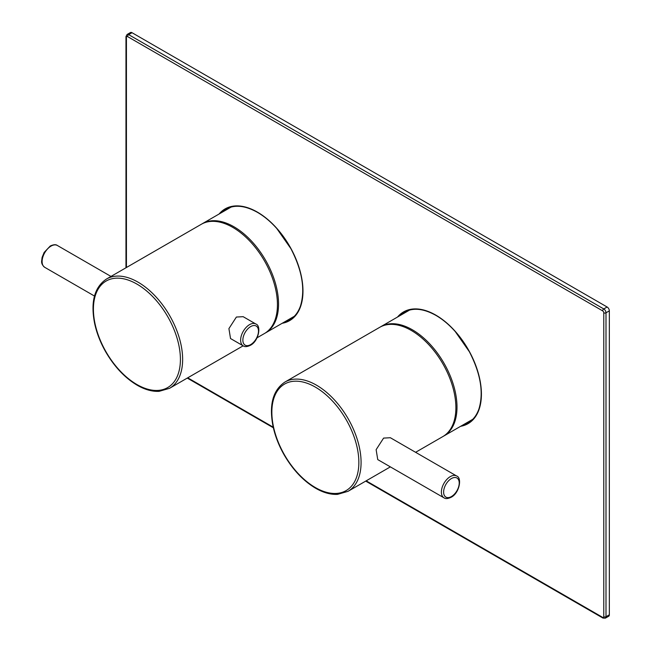 <?xml version="1.0" encoding="UTF-8"?>
<svg xmlns="http://www.w3.org/2000/svg" width="651" height="651" viewBox="0 0 651 651"><rect width="100%" height="100%" fill="white"/><g stroke="black" fill="none" stroke-linecap="round" stroke-linejoin="round"><path stroke-width="0.98" d="M225.279 210.444A63.879 36.879 60 0 1 227.931 208.149M291.681 318.567A63.879 36.879 60 0 1 288.369 319.714M366.179 480.837L602.655 617.368A1.579 0.911 -120 0 0 603.77 616.725L603.77 312.797A1.579 0.911 0 0 0 606 312.797A3.157 1.823 -120 0 0 603.77 308.94L607.114 307.003A3.157 1.823 60 0 1 609.344 310.869L609.344 614.788A3.157 1.823 60 0 1 608.693 616.237L605.349 618.165A3.157 1.823 -120 0 0 606 616.725L606 312.797L609.344 310.869M607.114 307.003L132.015 32.705A3.157 1.823 60 0 0 130.436 32.55L127.091 34.479L125.969 36.57L125.969 267.773M403.718 313.465A63.879 36.879 60 0 1 406.379 311.17M470.128 421.588A63.879 36.879 60 0 1 466.808 422.735M415.598 452.307L442.818 436.593A63.09 36.423 -120 0 0 452.486 386.035A63.09 36.423 -120 0 0 411.269 330.439A63.09 36.423 -120 0 0 379.728 327.315L284.926 382.047C272.793 390.209 268.855 405.093 273.111 426.69C275.227 436.3 278.929 445.748 284.227 455.025C292.926 469.892 303.415 480.975 315.686 488.274C323.344 492.685 330.635 494.711 337.552 494.369L348.016 491.326A63.09 36.423 -120 0 0 357.684 440.768A63.09 36.423 -120 0 0 316.476 385.172A63.09 36.423 -120 0 0 284.926 382.047M456.611 475.979L390.364 437.732L383.602 438.099L376.132 449.662L377.743 459.59L443.998 497.836C445.455 498.983 447.823 498.804 451.094 497.291C459.484 493.214 462.251 477.598 456.611 475.979A12.621 7.283 120 0 0 450.305 476.605A12.621 7.283 120 0 0 442.062 487.729A12.621 7.283 120 0 0 443.998 497.836M257.047 337.796L264.371 333.572A63.09 36.423 -120 0 0 274.038 283.014A63.09 36.423 -120 0 0 232.83 227.419A63.09 36.423 -120 0 0 201.281 224.294L106.487 279.027C94.354 287.189 90.416 302.064 94.672 323.661C96.779 333.279 100.49 342.727 105.787 351.996C114.486 366.863 124.968 377.954 137.239 385.254C144.904 389.656 152.188 391.69 159.104 391.349L169.577 388.297A63.09 36.423 -120 0 0 179.245 337.747A63.09 36.423 -120 0 0 138.028 282.152A63.09 36.423 -120 0 0 106.487 279.027M255.867 324.019L243.149 316.679L236.386 317.045L228.916 328.609L230.527 338.536L243.246 345.876C244.711 347.024 247.079 346.845 250.342 345.331C258.732 341.254 261.499 325.638 255.867 324.019A12.621 7.283 120 0 0 249.553 324.646A12.621 7.283 120 0 0 241.309 335.77A12.621 7.283 120 0 0 243.246 345.876M399.706 315.784A63.879 36.879 60 0 1 404.312 312.211C413.019 307.435 423.565 308.501 435.934 315.409C442.68 319.315 449.109 324.694 455.236 331.538L469.322 351.662C480.617 373.462 483.831 392.537 478.965 408.869C476.719 415.314 473.122 419.976 468.191 422.849A63.879 36.879 60 0 1 462.796 425.054M397.533 317.037A64.506 37.245 60 0 1 435.804 315.117A64.506 37.245 60 0 1 479.543 378.101A64.506 37.245 60 0 1 460.623 426.307M603.77 312.797A1.579 0.911 -120 0 0 602.655 310.869L127.547 36.57A1.579 0.911 -120 0 0 126.432 37.213L126.432 267.504M187.732 377.816L273.217 427.17M219.086 214.016A64.506 37.245 60 0 1 257.365 212.096A64.506 37.245 60 0 1 301.104 275.08A64.506 37.245 60 0 1 282.176 323.287M221.259 212.763A63.879 36.879 60 0 1 225.873 209.191C234.58 204.414 245.118 205.48 257.495 212.381C264.233 216.295 270.67 221.674 276.789 228.517L290.883 248.641C302.178 270.442 305.392 289.508 300.518 305.84C298.272 312.293 294.683 316.956 289.744 319.828A63.879 36.879 60 0 1 284.349 322.033M602.655 310.869A1.579 0.911 -60 0 1 603.77 308.94L128.662 34.641A3.157 1.823 -120 0 0 127.091 34.479M127.547 36.57A1.579 0.911 -60 0 1 128.662 34.641L132.015 32.705M126.432 37.213A1.579 0.911 180 0 1 125.969 36.57M602.655 617.368A1.579 0.911 120 0 0 602.981 618.092L605.349 618.165M603.77 616.725A1.579 0.911 0 0 0 606 616.725L609.344 614.788M315.361 387.109A61.511 35.512 -120 0 0 271.858 412.221A61.511 35.512 -120 0 0 315.361 487.55A61.511 35.512 -120 0 0 358.856 462.438A61.511 35.512 -120 0 0 315.361 387.109M451.42 496.567A11.043 6.372 120 0 0 459.224 483.042A11.043 6.372 120 0 0 451.42 478.542A11.043 6.372 120 0 0 443.616 492.058A11.043 6.372 120 0 0 451.42 496.567M443.364 436.268L443.933 435.95A63.09 36.423 -120 0 0 453.601 385.392A63.09 36.423 -120 0 0 412.384 329.797A63.09 36.423 -120 0 0 380.843 326.672L380.282 327.005M57.345 245.468C55.896 244.32 53.537 244.499 50.249 246.013L44.13 252.458L42.112 257.397L41.656 260.953C41.347 263.24 42.372 265.364 44.732 267.325A12.621 7.283 -60 0 1 42.795 257.21A12.621 7.283 -60 0 1 51.038 246.094A12.621 7.283 -60 0 1 57.345 245.468L110.979 276.431M136.913 284.08A61.511 35.512 -120 0 0 93.418 309.192A61.511 35.512 -120 0 0 136.913 384.529A61.511 35.512 -120 0 0 180.408 359.417A61.511 35.512 -120 0 0 136.913 284.08M264.916 333.239L265.486 332.921A63.09 36.423 -120 0 0 275.153 282.371A63.09 36.423 -120 0 0 233.945 226.776A63.09 36.423 -120 0 0 202.396 223.651L201.834 223.985M250.668 344.607A11.043 6.372 120 0 0 258.48 331.09A11.043 6.372 120 0 0 250.668 326.582A11.043 6.372 120 0 0 242.864 340.099A11.043 6.372 120 0 0 250.668 344.607M187.268 378.085L273.355 427.78M365.716 481.105L602.981 618.092M390.364 466.873L348.016 491.326M409.658 310.031L380.843 326.672M472.748 419.309L443.933 435.95M44.732 267.325L94.476 296.042M243.149 345.819L169.577 388.297M231.219 207.01L202.396 223.651M294.309 316.288L265.486 332.921"/></g></svg>
